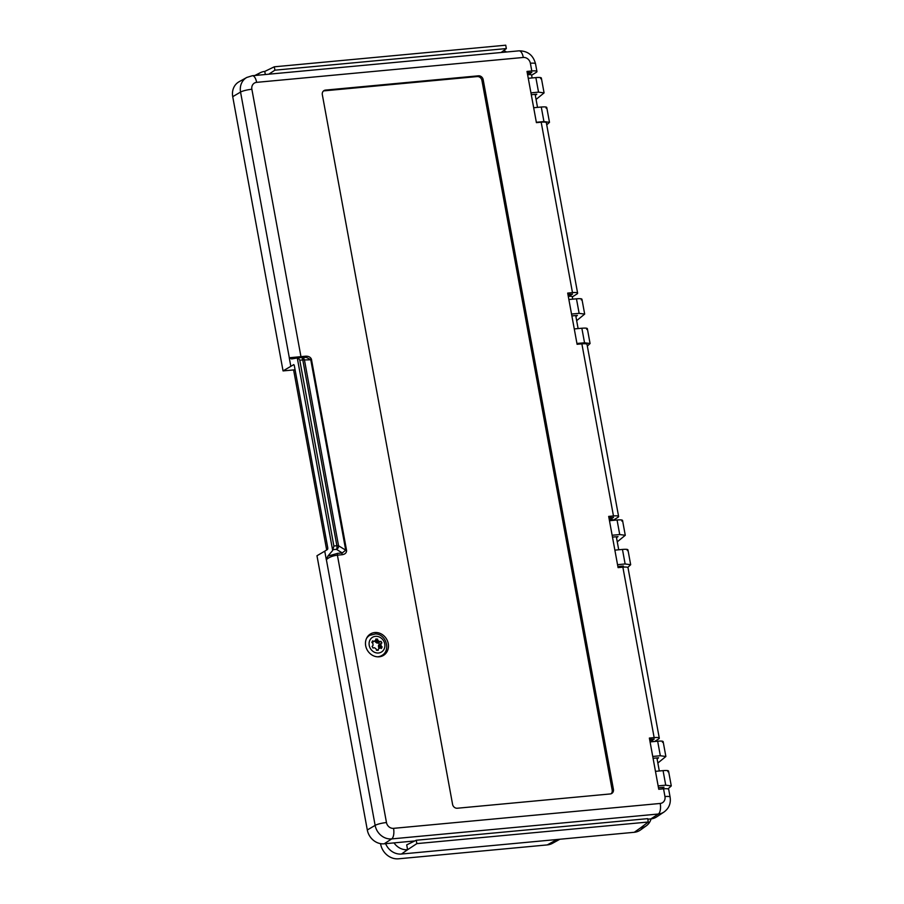 <?xml version="1.0" encoding="UTF-8"?>
<svg xmlns="http://www.w3.org/2000/svg" width="904" height="904" viewBox="0 0 904 904"><rect width="100%" height="100%" fill="white"/><g stroke="black" fill="none" stroke-linecap="round" stroke-linejoin="round"><path stroke-width="1.36" d="M559.87 839.24L552.48 843.319A16.611 14.713 -121.3 0 1 547.259 844.912L398.551 858.8A16.611 14.713 -121.3 0 1 380.64 844.133L380.55 843.647M385.612 843.669A15.673 13.876 58.7 0 0 401.466 854.031L634.28 832.29A15.673 13.876 58.7 0 0 640.405 830.03L646.315 825.793A15.119 13.39 58.7 0 0 651.072 818.888M506.522 52.003A15.119 13.39 58.7 0 0 503.697 50.567M274.296 66.806L274.918 70.173L506.342 48.567L505.731 45.2L274.296 66.806L264.759 71.427L265.324 74.523M264.759 71.427A15.119 13.39 58.7 0 0 260.363 72.682A15.119 13.39 58.7 0 0 256.939 75.303M394.02 842.89A15.119 13.39 58.7 0 0 407.602 849.715L401.466 854.031M648.304 822.019L647.682 818.651L416.247 840.257L406.71 844.867L407.602 849.715L416.868 843.613L648.304 822.019L640.405 827.985A15.119 13.39 58.7 0 0 646.315 825.793M326.66 549.982L293.608 369.917M274.918 70.173L268.793 74.196M506.342 48.567L501.132 52.511M416.247 840.257L416.868 843.613M546.728 124.876L549.485 122.322L543.937 121.565L541.27 107.022L533.676 107.734M536.343 122.277L543.937 121.565M530.942 92.852L538.535 92.14L535.869 77.597L528.275 78.309M535.869 77.597C540.615 77.247 542.219 77.62 540.66 78.693M658.485 787.746L663.988 787.226L662.508 788.356M667.988 788.887L671.276 785.926L665.728 785.169L663.061 770.626L655.468 771.338M658.135 785.881L665.728 785.169M652.733 756.456L660.327 755.744L657.66 741.201L650.066 741.913M657.66 741.201C662.406 740.851 664.011 741.212 662.462 742.297M617.884 566.537L623.398 566.028L621.907 567.147M627.76 567.407L630.676 564.717L625.127 563.972L622.46 549.429L614.867 550.14M617.545 564.684L625.127 563.972M612.144 535.258L619.726 534.546L617.059 520.003L609.466 520.704M617.059 520.003C621.805 519.653 623.41 520.015 621.862 521.099M587.329 346.074L590.075 343.52L584.538 342.774L581.86 328.231L574.277 328.932M576.944 343.475L584.538 342.774M571.543 314.05L579.136 313.349L576.458 298.806L568.876 299.506M576.458 298.806C581.216 298.456 582.809 298.817 581.261 299.891M535.304 95.327L536.795 94.197L531.281 94.717M536.061 99.44L544.084 92.897L538.535 92.14M541.27 107.022C546.016 106.672 547.621 107.045 546.061 108.118M575.904 316.524L577.396 315.394L571.882 315.914M576.662 320.637L584.673 314.095L579.136 313.349M581.86 328.231C586.617 327.881 588.21 328.242 586.662 329.316M616.505 537.722L617.997 536.603L612.483 537.112M617.262 541.835L625.274 535.292L619.726 534.546M622.46 549.429C627.206 549.078 628.811 549.44 627.263 550.525M657.106 758.931L658.587 757.801L653.083 758.309M657.852 763.032L665.875 756.501L660.327 755.744M663.061 770.626C667.807 770.276 669.412 770.637 667.853 771.722M388.257 643.625A12.532 11.097 58.7 0 0 369.838 634.371A12.532 11.097 58.7 0 0 365.679 645.727A12.532 11.097 58.7 0 0 382.833 655.75A12.532 11.097 58.7 0 0 388.257 643.625M369.962 635.196A12.227 10.825 58.7 0 0 368.301 635.738M346.537 550.208L346.594 550.773C346.424 552.999 344.899 554.322 342.017 554.74L337.395 555.158C332.491 555.813 328.819 557.327 326.378 559.689L327.836 556.129L332.683 550.491L297.292 357.995L291.642 358.944L289.257 357.769L305.575 356.21C308.513 356.086 310.467 357.08 311.428 359.193L346.537 550.208L345.723 550.186L310.761 359.736L306.366 357.385M342.017 554.74A1.571 0.667 84.8 0 1 342.254 552.932L345.723 550.186L338.548 545.767A3.13 2.814 -58.3 0 1 336.435 549.338A3.13 1.299 -95.5 0 0 336.887 545.733L302.783 359.916A3.13 1.299 -95.5 0 0 301.269 357.555A3.13 1.299 -95.5 0 0 301.235 357.555L298.196 357.848L299.778 360.21L333.881 546.027L336.887 545.733A3.13 0.576 -10.4 0 1 338.548 545.767L304.445 359.95A3.13 2.961 -91.9 0 0 301.473 357.543L301.473 357.543A3.13 2.961 -91.9 0 0 301.303 357.555A1.571 0.667 -95.5 0 1 300.953 356.651L251.877 89.259A6.565 5.808 58.7 0 1 256.634 82.354A8.78 3.752 -95.3 0 0 252.329 75.733L246.792 77.45L239.097 81.733A15.673 13.876 58.7 0 0 232.723 96.683L283.054 370.911L295.088 369.781M305.575 356.21A1.571 0.667 -95.5 0 0 306.241 357.385M306.727 357.362L301.473 357.543A3.13 3.13 0 0 0 301.269 357.555L298.275 357.837M532.117 77.947L531.586 75.032A5.48 1.006 169.6 0 0 528.422 74.693L531.744 72.343M528.038 72.614L528.422 74.693M572.718 299.145L572.266 296.681A5.48 1.006 169.6 0 0 569.102 296.342L572.424 294.003M568.729 294.275L569.102 296.342M613.319 520.354L613.251 520.003A5.48 1.006 169.6 0 0 610.087 519.664L613.409 517.314M609.714 517.596L610.087 519.664M653.874 741.551A5.48 1.006 169.6 0 0 650.778 741.325L654.089 738.975M650.394 739.246L650.778 741.325M289.257 357.769L290.828 366.335L283.054 370.911M654.598 741.483L658.62 738.963A8.78 1.616 -10.4 0 0 659.287 738.15A8.78 1.616 -10.4 0 0 654.146 737.619L649.366 738.059L658.756 789.271L663.547 788.83A8.78 1.616 169.6 0 1 668.689 789.361L670.101 797.091A8.78 1.616 -10.4 0 0 664.96 796.548L663.547 788.83M613.296 520.229L617.94 517.303A8.78 1.616 -10.4 0 0 618.607 516.489A8.78 1.616 -10.4 0 0 613.466 515.958L608.686 516.41L618.076 567.622L622.867 567.17A8.78 1.616 169.6 0 1 628.009 567.701L659.287 738.15M572.3 296.907L576.955 293.981A8.78 1.616 -10.4 0 0 577.622 293.178A8.78 1.616 -10.4 0 0 572.481 292.636L567.689 293.088L577.091 344.3L581.871 343.848A8.78 1.616 169.6 0 1 587.024 344.379L618.607 516.489M531.62 75.247L536.275 72.331A8.78 1.616 -10.4 0 0 536.942 71.518A8.78 1.616 -10.4 0 0 531.801 70.987L527.009 71.427L536.411 122.639L541.191 122.198A8.78 1.616 169.6 0 1 546.344 122.729L577.622 293.178M325.496 90.095A4.384 3.887 58.7 0 0 322.332 94.705L452.576 804.357A4.384 3.887 58.7 0 0 457.3 808.232L610.256 793.949A4.384 3.887 58.7 0 0 613.42 789.339L483.177 79.688A4.384 3.887 58.7 0 0 478.453 75.812L325.496 90.095L324.253 90.841A4.384 3.887 58.7 0 0 323.417 91.021M650.869 818.911A15.673 13.876 58.7 0 0 656.62 816.911L663.965 812.052A15.345 13.583 -121.3 0 1 658.349 814.018L650.869 818.911L647.784 819.193M326.321 559.745L324.751 551.18L316.976 555.745L367.306 829.974A15.673 13.876 58.7 0 0 384.2 843.805L414.812 840.946M649.592 739.325L654.134 739.212M608.912 517.664L613.454 517.551M567.927 294.342L572.469 294.241M527.247 72.693L531.778 72.58M611.093 793.78A4.384 3.887 58.7 0 0 612.177 790.096L481.934 80.445A4.384 3.887 58.7 0 0 477.199 76.569L324.253 90.841M293.743 364.662L290.828 366.335M293.472 364.685A1.571 0.644 84.5 0 1 293.608 364.64A1.571 0.644 84.5 0 1 294.354 365.826L327.723 547.632A1.571 0.644 84.5 0 1 327.406 549.519L324.751 551.18M297.292 357.995L298.196 357.848M332.627 550.502L333.881 546.027M232.723 96.683L240.554 92.072L289.314 357.758A1.571 1.401 -99.2 0 1 289.325 357.871M311.575 359.758L304.445 359.95A3.13 0.576 169.6 0 0 302.817 359.916A3.13 0.576 169.6 0 0 302.783 359.916L299.778 360.21M327.836 556.129L337.633 553.35A1.571 0.667 84.8 0 0 337.395 555.158L386.471 822.55A6.565 5.808 58.7 0 0 393.545 828.346L660.214 803.453A8.78 3.752 -95.3 0 1 658.349 814.018L391.669 838.912A15.345 13.583 -121.3 0 1 375.137 825.375L326.378 559.689A1.571 1.299 42.7 0 0 326.344 559.587M380.9 656.496A12.227 10.825 58.7 0 0 382.155 655.276M380.279 648.078L382.132 646.948L381.364 648.484L380.539 648.145A1.254 1.107 58.7 0 0 379.51 648.247A4.384 3.887 58.7 0 1 378.878 648.62A1.254 1.107 58.7 0 0 378.279 649.456L378.166 650.326L376.448 650.236L376.233 649.354A1.254 1.107 58.7 0 0 375.533 648.45A4.384 3.887 58.7 0 1 374.855 648.01A1.254 1.107 58.7 0 0 373.815 647.795L373.024 648.055L372.075 646.428L372.674 645.863A1.254 1.107 58.7 0 0 373.013 644.857A4.384 3.887 58.7 0 1 372.968 644.055A1.254 1.107 58.7 0 0 372.516 643.015L371.849 642.382L372.617 640.846L373.442 641.185A1.254 1.107 58.7 0 0 374.471 641.083A4.384 3.887 58.7 0 1 375.103 640.71A1.254 1.107 58.7 0 0 375.702 639.874L375.815 639.004L377.533 639.094L377.748 639.976A1.254 1.107 58.7 0 0 378.448 640.879L375.951 642.394A1.254 1.107 -121.3 0 1 375.262 641.49L377.748 639.976M381.013 645.275A1.254 1.107 58.7 0 0 381.454 646.315L378.968 647.829A1.254 1.107 -121.3 0 1 378.527 646.778L381.013 645.275A4.384 3.887 58.7 0 0 380.968 644.473L378.482 645.987A1.254 1.107 -121.3 0 1 378.81 644.97L381.906 642.902L380.957 641.275L377.68 643.038L378.471 642.789L379.42 644.416L378.81 644.97M378.527 646.778A4.384 3.887 58.7 0 0 378.482 645.987M377.68 643.038A1.254 1.107 -121.3 0 1 376.629 642.834L379.126 641.32A4.384 3.887 58.7 0 0 378.448 640.879M376.629 642.834A4.384 3.887 58.7 0 0 375.951 642.394M382.132 646.948L381.454 646.315M379.126 641.32A1.254 1.107 58.7 0 0 380.166 641.535M381.296 643.467A1.254 1.107 58.7 0 0 380.968 644.473M372.606 642.224L375.103 640.71L375.262 641.49M378.471 642.789L380.957 641.275M379.42 644.416L381.906 642.902M375.567 640.292L377.533 639.094M557.045 839.5L547.259 844.912M640.405 827.985L634.28 832.29M345.757 550.57L346.594 550.773M310.671 359.363L311.428 359.193M300.851 356.662A1.571 0.644 -95.5 0 0 301.179 357.566M660.214 803.453A6.565 5.808 58.7 0 0 664.96 796.548M654.146 737.619L622.867 567.17M613.466 515.958L581.871 343.848M572.481 292.636L541.191 122.198M531.801 70.987L530.377 63.257A6.565 5.808 58.7 0 0 523.303 57.46L256.634 82.354M246.792 77.45A15.345 13.583 -121.3 0 0 240.554 92.072A8.78 1.616 -10.4 0 1 251.877 89.259M530.377 63.257A8.78 1.616 -10.4 0 1 535.518 63.788C533.236 55.2 527.733 50.884 518.998 50.839L252.329 75.733M386.471 822.55A8.78 1.616 -10.4 0 0 375.137 825.375L367.306 829.974M393.545 828.346A8.78 3.752 -95.3 0 1 391.669 838.912L384.2 843.805M477.199 76.569L478.453 75.812M481.934 80.445L483.177 79.688M612.177 790.096L613.42 789.339M523.303 57.46A8.78 3.752 -95.3 0 0 518.998 50.839M337.633 553.35L342.254 552.932L336.435 549.338L333.395 549.632M366.391 638.699A11.752 10.407 -121.3 0 1 369.646 635.376L375.442 633.941C386.053 633.885 391.149 650.451 381.85 655.468A11.752 10.407 -121.3 0 1 377.397 656.812M376.516 636.314A8.622 7.627 58.7 0 0 369.092 644.258A8.622 7.627 58.7 0 0 377.454 653.016A8.622 7.627 58.7 0 0 384.889 645.072A8.622 7.627 58.7 0 0 376.516 636.314M368.278 636.213A11.752 10.407 58.7 0 0 367.487 636.744L369.646 635.376M380.471 656.304L379.646 656.745A11.752 10.407 58.7 0 0 380.471 656.304L381.85 655.468M378.279 649.456L376.945 650.27M372.019 642.043L373.442 641.185M260.363 72.682L254.826 75.507M668.542 771.022L671.276 785.926M663.14 741.596L665.875 756.501M627.941 549.824L630.676 564.717M622.54 520.388L625.274 535.292M587.34 328.615L590.075 343.52M581.939 299.19L584.673 314.095M546.739 107.418L549.485 122.322M541.349 77.993L544.084 92.897M662.609 788.909L662.327 787.384M659.31 770.976L656.925 757.959M621.929 567.26L621.726 566.186M618.72 549.779L616.325 536.75M578.119 328.581L575.724 315.552M537.518 107.373L535.134 94.355M536.942 71.518L535.518 63.788M663.965 812.052C668.994 808.357 671.039 803.362 670.101 797.091M372.719 642.168L375.205 640.654"/></g></svg>

